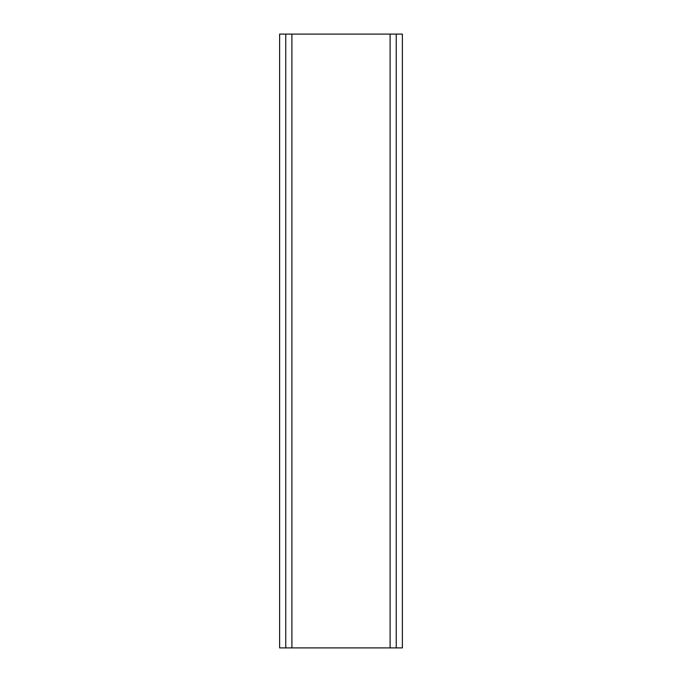 <?xml version="1.0" encoding="UTF-8"?>
<svg xmlns="http://www.w3.org/2000/svg" width="682" height="682" viewBox="0 0 682 682"><rect width="100%" height="100%" fill="white"/><g stroke="black" fill="none" stroke-linecap="round" stroke-linejoin="round"><path stroke-width="1.02" d="M279.62 34.1L402.38 34.1L402.38 647.9L279.62 647.9L279.62 34.1M285.758 647.9L285.758 34.1M396.242 34.1L396.242 647.9M390.104 647.9L390.104 34.1M291.896 647.9L291.896 34.1"/></g></svg>
